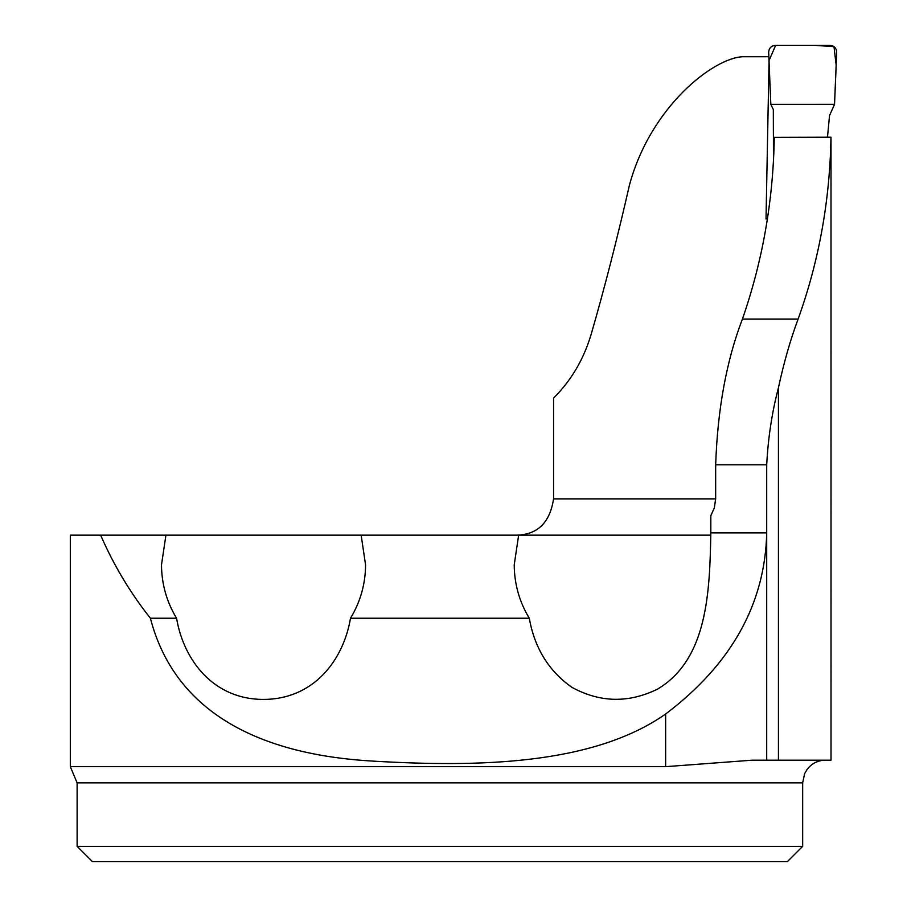 <?xml version="1.0" encoding="UTF-8"?>
<svg xmlns="http://www.w3.org/2000/svg" width="907" height="907" viewBox="0 0 907 907"><rect width="100%" height="100%" fill="white"/><g stroke="black" fill="none" stroke-linecap="round" stroke-linejoin="round"><path stroke-width="1.36" d="M831.005 137.717L831.016 760.179L752.311 760.179L665.636 766.664L70.315 766.664L70.315 535.153L165.924 535.153L161.503 564.868C161.627 584.04 166.65 601.817 176.57 618.223L150.381 618.223C176.48 718.741 269.594 755.395 373.605 761.154C476.81 767.129 592.192 765.429 665.636 714.024C731.382 664.287 765.077 603.903 766.71 532.885L766.71 464.803C768.082 438.036 771.993 412.356 778.433 387.754C783.92 362.347 790.485 339.445 798.126 319.06C818.987 260.989 829.928 200.368 830.959 137.206L831.005 137.717M517.296 535.153C537.908 534.393 549.993 522.296 553.565 498.873L553.565 398.094C571.161 380.589 583.666 359.399 591.103 334.502C604.447 288.505 617.225 238.7 629.447 185.096C650.614 106.584 713.276 58.093 742.686 56.733L768.785 56.733M767.503 218.417L766.018 218.984L769.023 62.345M176.57 618.223C183.679 660.579 213.791 699.501 263.461 699.399C313.368 699.399 343.322 660.704 350.499 618.223L529.291 618.223C534.529 647.938 548.712 670.965 571.829 687.291C599.992 702.698 628.574 703.299 657.598 689.093C707.46 659.276 709.773 592.407 710.827 532.885L710.827 515.709L714.331 507.909L715.668 498.873L715.668 464.803C717.584 409.136 726.496 360.555 742.425 319.06C762.64 260.887 773.263 200.322 774.272 137.365L830.959 137.206M350.499 618.223C360.419 601.817 365.442 584.04 365.566 564.868L361.145 535.153L710.827 535.153M361.145 535.153L165.924 535.153M529.291 618.223C519.371 601.817 514.348 584.04 514.224 564.868L518.645 535.153M802.672 846.344L802.672 782.854L77.118 782.854L77.118 846.344L802.672 846.344L787.367 861.65L92.423 861.65L77.118 846.344M100.654 535.153C113.602 565.016 130.177 592.702 150.381 618.223M77.118 782.854L70.315 766.664M827.49 137.184L829.52 115.574L834.531 104.35L836.685 52.107C836.322 48.014 834.089 45.758 829.984 45.35L775.372 45.35C771.279 45.758 769.034 48.026 768.671 52.141L770.825 104.373L773.32 109.498L773.478 160.856M770.326 92.163L770.825 104.373L834.531 104.35L836.186 65.327L833.987 46.665L814.724 45.35L775.644 45.35L768.955 60.792L769.805 80.304M778.433 760.179L778.433 387.754M553.565 498.873L715.668 498.873M766.71 464.803L715.668 464.803M766.71 760.179L766.71 532.885L710.827 532.885M742.425 319.06L798.126 319.06M665.636 714.024L665.636 766.664M802.672 782.854L804.611 773.694L807.219 769.249C811.844 763.377 817.887 760.361 825.347 760.179"/></g></svg>

